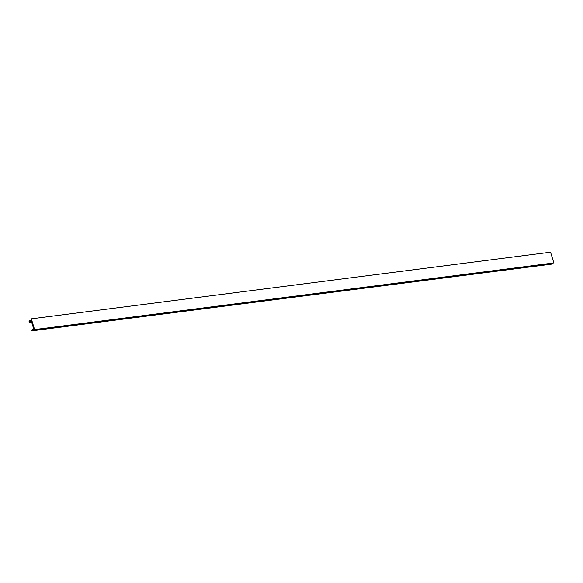 <?xml version="1.0" encoding="UTF-8"?>
<svg xmlns="http://www.w3.org/2000/svg" width="583" height="583" viewBox="0 0 583 583"><rect width="100%" height="100%" fill="white"/><g stroke="black" fill="none" stroke-linecap="round" stroke-linejoin="round"><path stroke-width="0.87" d="M552.269 263.137L551.802 263.501A0.874 0.474 82.7 0 1 551.562 264.106A0.874 0.474 82.7 0 1 551.431 264.165A0.874 0.474 82.7 0 1 551.278 264.143M34.608 329.584L33.945 329.089L32.561 330.146A0.874 0.474 82.7 0 1 32.32 330.75A0.874 0.474 82.7 0 1 32.189 330.809A0.874 0.474 82.7 0 1 31.657 330.262L33.603 328.572L31.198 320.708L29.15 322.056A0.874 0.474 82.7 0 1 29.456 320.869A0.874 0.474 82.7 0 1 29.769 321.014L31.154 319.965L31.322 318.835L550.563 252.191L553.85 262.94L34.608 329.584L31.322 318.835M31.569 321.925L29.201 322.231M551.802 263.501L32.561 330.146M551.431 264.165L32.189 330.809M30.061 320.796L29.456 320.869"/></g></svg>
